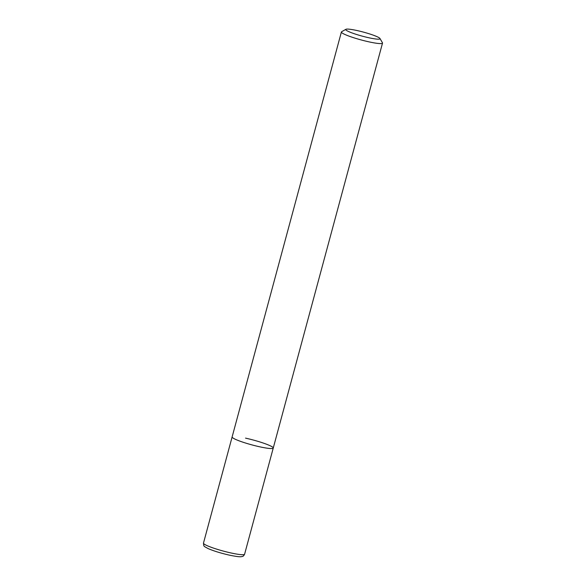 <?xml version="1.0" encoding="UTF-8"?>
<svg xmlns="http://www.w3.org/2000/svg" width="586" height="586" viewBox="0 0 586 586"><rect width="100%" height="100%" fill="white"/><g stroke="black" fill="none" stroke-linecap="round" stroke-linejoin="round"><path stroke-width="0.88" d="M244.604 554.202C243.813 555.726 243.044 556.488 242.289 556.48C241.168 556.597 241.146 557.542 229.653 555.198C220.834 553.199 213.59 550.965 207.92 548.496C203.445 545.866 203.891 546.877 203.481 543.105A21.301 2.52 15.1 0 0 231.214 553.008A21.301 2.52 15.1 0 0 244.604 554.202L273.252 448.034A21.301 2.52 -164.9 0 1 256.009 445.939A21.301 2.52 -164.9 0 1 233.411 438.269A21.301 2.52 -164.9 0 1 232.129 436.936A21.301 2.52 15.1 0 0 259.862 446.84A21.301 2.52 15.1 0 0 273.252 448.034A21.301 2.52 15.1 0 0 245.519 438.13M379.955 38.478L382.446 42.756A21.301 2.52 -164.9 0 1 382.519 43.086A21.301 2.52 -164.9 0 1 365.276 40.998A21.301 2.52 -164.9 0 1 342.671 33.321A21.301 2.52 -164.9 0 1 341.396 31.988A21.301 2.52 -164.9 0 1 341.616 31.739L345.923 29.3A17.748 2.102 -164.9 0 1 361.123 31.505A17.748 2.102 -164.9 0 1 378.944 37.643A17.748 2.102 -164.9 0 1 379.955 38.478A17.748 2.102 -164.9 0 1 366.646 37.255A17.748 2.102 -164.9 0 1 346.802 30.619A17.748 2.102 -164.9 0 1 345.923 29.3M203.481 543.105L341.396 31.988M382.519 43.086L273.252 448.034"/></g></svg>
